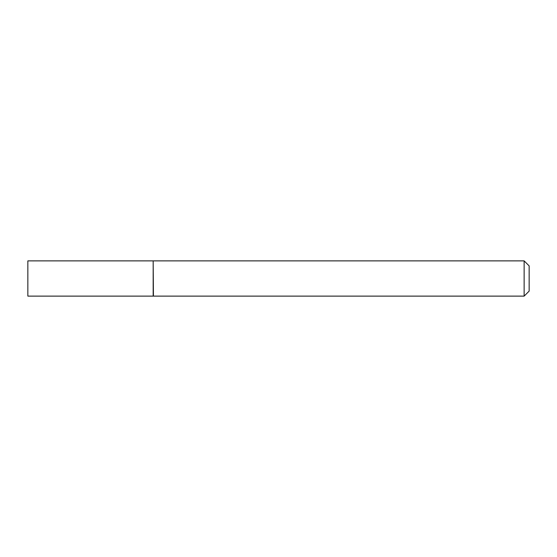<?xml version="1.0" encoding="UTF-8"?>
<svg xmlns="http://www.w3.org/2000/svg" width="557" height="557" viewBox="0 0 557 557"><rect width="100%" height="100%" fill="white"/><g stroke="black" fill="none" stroke-linecap="round" stroke-linejoin="round"><path stroke-width="0.84" d="M27.85 278.5L27.85 296.122L153.175 296.122L153.175 260.878L27.85 260.878L27.85 278.5M153.175 261.129L153.426 296.122L524.137 296.122L524.137 260.878L529.15 265.891L529.15 291.109L524.137 296.122M153.426 260.878L524.137 260.878"/></g></svg>
